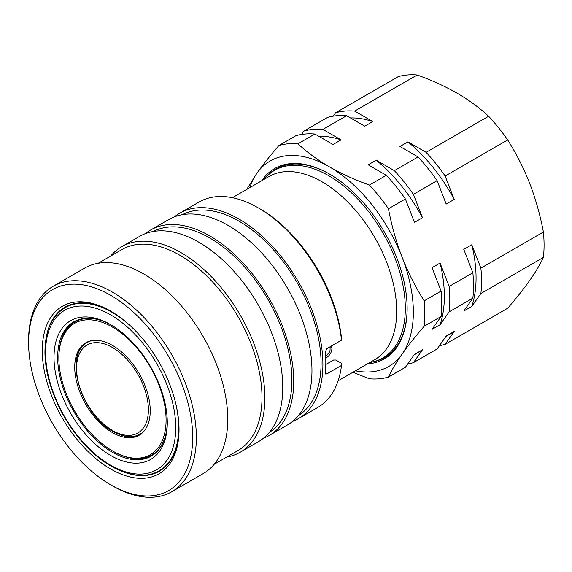 <?xml version="1.0" encoding="UTF-8"?>
<svg xmlns="http://www.w3.org/2000/svg" width="572" height="572" viewBox="0 0 572 572"><rect width="100%" height="100%" fill="white"/><g stroke="black" fill="none" stroke-linecap="round" stroke-linejoin="round"><path stroke-width="0.86" d="M331.281 346.067L331.932 348.627C331.574 352.459 329.779 355.448 326.548 357.593L325.725 358M325.654 356.506L329.958 351.515L330.187 346.703M54.018 357.357A80.094 46.246 -120 0 0 110.653 455.455A80.094 46.246 -120 0 0 167.289 422.758A80.094 46.246 -120 0 0 110.653 324.66A80.094 46.246 -120 0 0 54.018 357.357M111.576 325.196A77.513 44.752 -120 0 0 73.716 321.872A77.513 44.752 -120 0 0 57.665 357.357A77.513 44.752 -120 0 0 91.499 435.371A77.513 44.752 -120 0 0 151.237 456.134A77.513 44.752 -120 0 0 167.281 421.693M131.238 326.648A94.123 54.34 60 0 0 65.051 307.7L66.867 306.656A94.123 54.34 60 0 1 73.023 303.925M151.952 455.705A77.513 44.752 60 0 1 129.865 457.922M338.109 380.823L374.796 359.638A105.727 61.04 -120 0 0 396.689 311.24A105.727 61.04 -120 0 0 350.543 204.84A105.727 61.04 -120 0 0 269.069 176.512L232.382 197.697M369.741 362.555L371.65 362.169A108.308 62.534 -120 0 0 382.89 357.943A108.308 62.534 -120 0 0 405.319 308.365A108.308 62.534 -120 0 0 358.043 199.371A108.308 62.534 -120 0 0 274.581 170.356A108.308 62.534 -120 0 0 265.301 177.978L264.014 179.429M61.483 339.489A77.513 44.752 60 0 1 74.453 321.464M58.866 358.051A75.811 43.772 -120 0 0 112.477 450.908A75.811 43.772 -120 0 0 166.087 419.955A75.811 43.772 -120 0 0 112.477 327.098A75.811 43.772 -120 0 0 58.866 358.051L58.866 357.214A76.848 44.366 60 0 1 74.782 322.029L75.504 321.614A76.848 44.366 60 0 1 84.57 318.418M86.522 342.371A53.382 30.817 -120 0 0 77.013 357.786M144.044 431.124A52.867 30.523 60 0 1 140.304 433.976C135.45 437.094 126.004 438.688 112.906 431.424C81.167 414.843 62.77 354.504 87.444 342.413A52.867 30.523 60 0 1 91.785 340.605M113.206 451.329L112.477 450.908L113.206 451.329A76.848 44.366 60 0 0 151.63 455.133A76.848 44.366 60 0 0 164.85 437.916M112.477 345.416A53.382 30.817 -120 0 0 85.786 342.778A53.382 30.817 -120 0 0 77.606 385.549A53.382 30.817 -120 0 0 112.477 432.589A53.382 30.817 -120 0 0 139.168 435.235A53.382 30.817 -120 0 0 147.347 392.456A53.382 30.817 -120 0 0 112.477 345.416M159.652 448.469A76.848 44.366 60 0 1 152.352 454.719L151.63 455.133M174.496 216.809A118.618 68.483 60 0 1 179.715 213.213A118.618 68.483 60 0 1 239.024 219.09A118.618 68.483 60 0 1 316.516 323.616A118.618 68.483 60 0 1 298.334 418.675A118.618 68.483 60 0 1 292.614 421.392M298.334 418.675L317.66 407.514A118.618 68.483 -120 0 0 341.513 365.429L341.498 363.313L335.793 360.017L333.59 360.017L325.804 364.507M326.927 373.852L325.704 374.017L325.325 372.923L326.927 373.852L341.513 365.429M341.513 340.161L341.498 338.052A116.044 66.995 60 0 0 260.174 208.987L258.351 207.929A118.618 68.483 -120 0 1 341.513 340.161L326.927 348.584L325.325 351.873A118.618 68.483 60 0 1 325.325 372.923M182.461 214.643A116.044 66.995 60 0 1 239.024 221.192A116.044 66.995 60 0 1 314.436 322.136A116.044 66.995 60 0 1 298.47 415.572M145.324 233.655A118.618 68.483 60 0 1 150.536 230.058A118.618 68.483 60 0 1 209.845 235.936A118.618 68.483 60 0 1 287.344 340.462A118.618 68.483 60 0 1 269.162 435.514A118.618 68.483 60 0 1 263.435 438.238M150.536 230.058L168.776 219.534A118.618 68.483 60 0 1 228.085 225.404A118.618 68.483 60 0 1 305.577 329.937A118.618 68.483 60 0 1 287.394 424.989L269.162 435.514M153.289 231.488A116.044 66.995 60 0 1 209.845 238.038A116.044 66.995 60 0 1 285.264 338.981A116.044 66.995 60 0 1 269.298 432.418M59.903 311.375A94.637 54.64 60 0 1 65.709 306.742M111.39 311.525A94.637 54.64 -120 0 0 64.793 307.257A94.637 54.64 -120 0 0 46.782 334.742M110.653 469.011A96.704 55.834 60 0 1 42.278 350.579A96.704 55.834 60 0 1 110.653 311.096L110.653 311.096A96.704 55.834 60 0 1 110.653 311.104A96.704 55.834 60 0 1 179.036 429.536A96.704 55.834 60 0 1 110.653 469.011M112.477 485.857L110.653 484.806A116.044 66.995 -120 0 0 192.707 437.43A116.044 66.995 -120 0 0 110.653 295.309A116.044 66.995 -120 0 0 28.6 342.685A116.044 66.995 -120 0 0 110.653 484.806L112.477 485.857A118.618 68.483 60 0 0 171.786 491.734L203.189 473.602A118.618 68.483 60 0 0 221.371 378.55A118.618 68.483 60 0 0 143.879 274.017A118.618 68.483 60 0 0 84.57 268.146L53.167 286.272A118.618 68.483 60 0 1 112.477 292.149A118.618 68.483 60 0 1 189.968 396.682A118.618 68.483 60 0 1 171.786 491.734M98.162 263.277L121.922 249.556A116.044 66.995 60 0 1 179.944 255.305A116.044 66.995 60 0 1 255.755 357.564A116.044 66.995 60 0 1 237.966 450.55L214.2 464.264M110.675 256.049A118.618 68.483 60 0 1 121.686 246.718A118.618 68.483 60 0 1 180.995 252.588A118.618 68.483 60 0 1 258.487 357.121A118.618 68.483 60 0 1 240.304 452.173A118.618 68.483 60 0 1 226.719 457.042M121.686 246.718L139.597 236.372A118.618 68.483 60 0 1 198.906 242.249A118.618 68.483 60 0 1 276.398 346.782A118.618 68.483 60 0 1 258.215 441.834L240.304 452.173M279.165 167.339A108.823 62.827 -120 0 0 277.313 168.776M329.829 174.245A108.823 62.827 -120 0 0 275.783 169.062A108.823 62.827 -120 0 0 266.445 176.734M367.417 363.899A109.853 63.428 -120 0 0 407.142 308.573A109.853 63.428 -120 0 0 329.465 174.031L329.465 174.031A109.853 63.428 -120 0 0 261.69 180.773M301.501 134.463L303.868 131.102A128.936 74.439 -120 0 1 322.908 129.401L341.055 139.875L333.033 144.509L314.886 134.034A128.936 74.439 -120 0 0 295.846 135.736L278.9 145.517A128.936 74.439 -120 0 1 297.948 143.815L314.886 134.034M341.055 139.875A121.2 69.977 -120 0 0 318.754 136.265M322.908 129.401L346.611 115.716A128.936 74.439 -120 0 0 327.57 117.417L303.868 131.102M333.226 116.145L335.592 112.784A128.936 74.439 -120 0 1 354.633 111.082L372.787 121.557L364.757 126.19L346.611 115.716M372.787 121.557A121.2 69.977 -120 0 0 350.486 117.946M354.633 111.082L417.16 74.982A128.936 74.439 -120 0 0 398.119 76.684L335.592 112.784M405.391 198.977A128.936 74.439 -120 0 0 386.35 175.289L369.405 185.071A128.936 74.439 -120 0 1 388.452 208.759L405.391 198.977L414.464 222.365L422.486 217.732L413.413 194.351L437.122 180.659L446.196 204.047L454.218 199.413L445.145 176.033L507.671 139.933A128.936 74.439 -120 0 0 488.624 116.245C479.658 107.908 469.147 100.222 457.107 93.179C445.037 86.279 431.724 80.216 417.16 74.982M386.35 175.289L368.204 164.815L376.226 160.181L394.373 170.656A128.936 74.439 -120 0 1 413.413 194.351M422.486 217.732A121.2 69.977 -120 0 0 376.226 160.181M437.122 180.659A128.936 74.439 -120 0 0 418.075 156.971L394.373 170.656M418.075 156.971L399.928 146.496L407.95 141.863L426.097 152.338A128.936 74.439 -120 0 1 445.145 176.033M454.218 199.413A121.2 69.977 -120 0 0 407.95 141.863M488.624 116.245L426.097 152.338M441.126 316.466A128.936 74.439 -120 0 0 441.126 291.077L424.181 300.851A128.936 74.439 -120 0 1 424.181 326.247L441.126 316.466L432.046 329.372L440.075 324.739L449.149 311.833L472.851 298.148L463.778 311.054L471.8 306.42L480.873 293.515L543.4 257.414A128.936 74.439 -120 0 0 543.4 232.025C540.24 215.215 535.692 199.056 529.743 183.548C523.673 168.089 516.316 153.553 507.671 139.933M441.126 291.077L432.046 267.689L440.075 263.056L449.149 286.443A128.936 74.439 -120 0 1 449.149 311.833M440.075 324.739A121.2 69.977 -120 0 0 440.075 263.056M472.851 298.148A128.936 74.439 -120 0 0 472.851 272.758L449.149 286.443M472.851 272.758L463.778 249.371L471.8 244.737L480.873 268.125A128.936 74.439 -120 0 1 480.873 293.515M471.8 306.42A121.2 69.977 -120 0 0 471.8 244.737M543.4 232.025L480.873 268.125M439.482 345.617A128.936 74.439 -120 0 0 445.145 344.351L507.671 308.251C516.323 298.262 523.68 288.974 529.743 280.402C535.692 271.886 540.247 264.221 543.4 257.414M445.938 336.429L450.965 333.526A121.2 69.977 -120 0 0 454.218 331.438L445.145 344.351M407.757 363.935A128.936 74.439 -120 0 0 413.413 362.662L437.122 348.977L446.196 336.071L454.218 331.438M414.214 354.747L419.24 351.844A121.2 69.977 -120 0 0 422.486 349.757L413.413 362.662M352.931 372.265L369.405 378.778A128.936 74.439 -120 0 0 388.452 377.077L405.391 367.296L414.464 354.39L422.486 349.757M246.704 189.425L256.828 173.359C262.898 164.779 270.256 155.491 278.9 145.517M297.948 143.815C307.007 152.216 317.517 159.903 329.465 166.874C341.656 173.824 354.969 179.894 369.405 185.071M388.452 208.759C391.606 225.568 396.16 241.727 402.109 257.236C408.179 272.694 415.537 287.23 424.181 300.851M424.181 326.247C415.529 336.236 408.165 345.517 402.109 354.089C396.153 362.605 391.606 370.27 388.452 377.077M355.434 370.813A118.618 68.483 -120 0 0 402.109 354.089A118.618 68.483 -120 0 0 402.109 257.236A118.618 68.483 -120 0 0 329.465 166.874A118.618 68.483 -120 0 0 256.828 173.359A118.618 68.483 -120 0 0 249.707 187.688M373.294 361.797A108.823 62.827 -120 0 0 384.606 357.55A108.823 62.827 -120 0 0 407.142 308.151M385.621 356.37A108.823 62.827 -120 0 0 387.787 355.484M28.6 342.685L28.6 340.576A118.618 68.483 60 0 1 53.167 286.272M126.626 473.023A94.637 54.64 -120 0 0 159.431 471.171A94.637 54.64 -120 0 0 179.029 428.685M160.332 470.634A94.637 54.64 60 0 1 153.418 473.351M166.423 465.715A94.123 54.34 60 0 1 160.989 469.676L159.173 470.727A94.123 54.34 60 0 0 178.671 427.642A94.123 54.34 60 0 0 175.861 403.932M258.351 207.929A118.618 68.483 -120 0 0 199.042 202.052L179.715 213.213M74.782 322.029A76.848 44.366 60 0 1 96.31 319.19M121.779 435.328A53.382 30.817 -120 0 0 139.883 434.791M326.548 357.593L325.861 356.392M175.747 427.642A92.063 53.153 -120 0 0 110.653 314.886A92.063 53.153 -120 0 0 45.56 352.474A92.063 53.153 -120 0 0 110.653 465.222A92.063 53.153 -120 0 0 175.747 427.642M112.477 430.48A50.801 29.329 -120 0 0 148.398 409.745A50.801 29.329 -120 0 0 112.477 347.526A50.801 29.329 -120 0 0 76.555 368.268A50.801 29.329 -120 0 0 112.477 430.48M65.051 307.7C51.859 315.88 45.159 330.523 44.952 351.63C44.695 380.466 59.981 417.174 82.64 442.356C107.2 470.47 139.139 482.789 159.173 470.727M281.331 166.452L274.581 170.356M389.639 354.047L382.89 357.943"/></g></svg>
